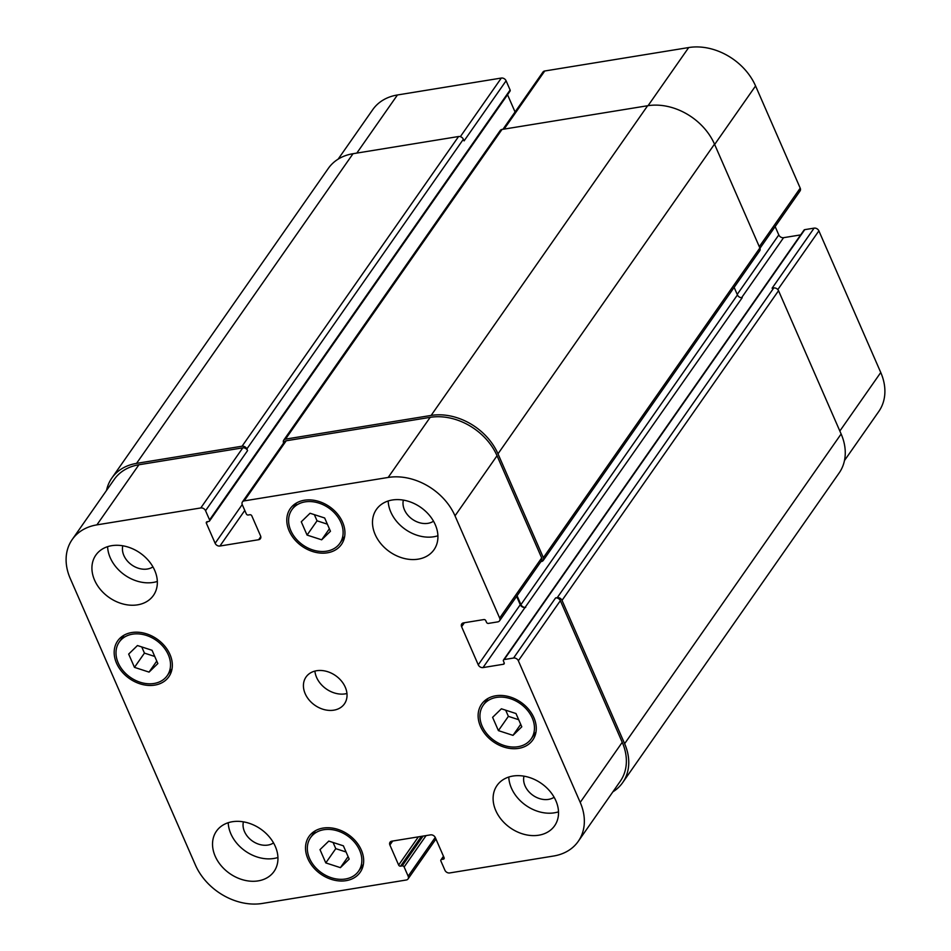 <?xml version="1.0" encoding="UTF-8"?>
<svg xmlns="http://www.w3.org/2000/svg" width="951" height="951" viewBox="0 0 951 951"><rect width="100%" height="100%" fill="white"/><g stroke="black" fill="none" stroke-linecap="round" stroke-linejoin="round"><path stroke-width="1.43" d="M346.081 852.001L335.774 848.649L333.076 842.479M325.801 862.914L320 849.635L328.784 841.088L343.382 845.819L349.183 859.11L340.399 867.645L325.801 862.914L335.774 848.649M340.399 867.645L348.102 856.625M518.687 719.705L508.381 716.353L505.682 710.183M498.407 730.618L492.606 717.339L501.391 708.792L515.989 713.535L521.79 726.814L512.993 735.361L498.407 730.618L508.381 716.353M512.993 735.361L520.708 724.329M327.346 524.156L317.052 520.815L314.353 514.646M307.078 535.08L301.277 521.79L310.062 513.255L324.66 517.986L330.461 531.264L321.664 539.811L307.078 535.08L317.052 520.815M321.664 539.811L329.379 528.792M154.74 656.452L144.445 653.111L141.747 646.942M134.471 667.364L128.67 654.086L137.455 645.539L152.053 650.282L157.854 663.56L149.057 672.107L134.471 667.364L144.445 653.111M149.057 672.107L156.772 661.088M482.145 726.148A29.291 22.586 -145 0 0 505.991 746.036A29.291 22.586 -145 0 0 531.193 738.856A29.291 22.586 -145 0 0 520.138 703.562A29.291 22.586 -145 0 0 483.191 705.297A29.291 22.586 -145 0 0 482.145 726.148M480.481 726.421A31.24 24.084 35 0 1 481.598 704.18A31.24 24.084 35 0 1 520.993 702.337A31.24 24.084 35 0 1 532.798 739.973A31.24 24.084 35 0 1 505.908 747.641A31.24 24.084 35 0 1 480.481 726.421M309.539 858.444A29.291 22.586 -145 0 0 333.385 878.332A29.291 22.586 -145 0 0 358.586 871.152A29.291 22.586 -145 0 0 347.531 835.858A29.291 22.586 -145 0 0 310.585 837.593A29.291 22.586 -145 0 0 309.539 858.444M307.874 858.717A31.24 24.084 35 0 1 308.992 836.476A31.24 24.084 35 0 1 348.387 834.621A31.24 24.084 35 0 1 360.191 872.269A31.24 24.084 35 0 1 333.302 879.937A31.24 24.084 35 0 1 307.874 858.717M118.209 662.906A29.291 22.586 -145 0 0 142.056 682.794A29.291 22.586 -145 0 0 167.257 675.602A29.291 22.586 -145 0 0 156.202 640.32A29.291 22.586 -145 0 0 119.255 642.044A29.291 22.586 -145 0 0 118.209 662.906M116.533 663.18A31.24 24.084 35 0 1 117.662 640.926A31.24 24.084 35 0 1 157.058 639.084A31.24 24.084 35 0 1 168.862 676.72A31.24 24.084 35 0 1 141.972 684.387A31.24 24.084 35 0 1 116.533 663.18M290.816 530.61A29.291 22.586 -145 0 0 314.662 550.498A29.291 22.586 -145 0 0 339.864 543.306A29.291 22.586 -145 0 0 328.808 508.024A29.291 22.586 -145 0 0 291.862 509.748A29.291 22.586 -145 0 0 290.816 530.61M289.14 530.884A31.24 24.084 35 0 1 290.269 508.63A31.24 24.084 35 0 1 329.664 506.788A31.24 24.084 35 0 1 341.468 544.424A31.24 24.084 35 0 1 314.579 552.091A31.24 24.084 35 0 1 289.14 530.884M437.912 535.77A35.139 27.104 35 0 1 390.813 512.066A35.139 27.104 35 0 1 388.174 500.999M403.367 500.119A19.198 14.8 -145 0 0 412.401 519.305A19.198 14.8 -145 0 0 433.513 521.196M375.146 534.486A35.139 27.104 35 0 1 376.406 509.451A35.139 27.104 35 0 1 420.734 507.37A35.139 27.104 35 0 1 434.013 549.726A35.139 27.104 35 0 1 403.759 558.344A35.139 27.104 35 0 1 375.146 534.486M94.577 580.158A35.139 27.104 35 0 1 95.837 555.122A35.139 27.104 35 0 1 140.166 553.054A35.139 27.104 35 0 1 153.444 595.397A35.139 27.104 35 0 1 123.19 604.028A35.139 27.104 35 0 1 94.577 580.158M157.343 581.441A35.139 27.104 35 0 1 110.245 557.75A35.139 27.104 35 0 1 107.606 546.67M122.798 545.803A19.198 14.8 -145 0 0 131.82 564.989A19.198 14.8 -145 0 0 152.945 566.879M277.942 857.493A35.139 27.104 35 0 1 230.855 833.801A35.139 27.104 35 0 1 228.216 822.722M243.408 821.854A19.198 14.8 -145 0 0 252.431 841.041A19.198 14.8 -145 0 0 273.543 842.919M215.188 856.209A35.139 27.104 35 0 1 216.448 831.174A35.139 27.104 35 0 1 260.776 829.106A35.139 27.104 35 0 1 274.043 871.449A35.139 27.104 35 0 1 243.801 880.067A35.139 27.104 35 0 1 215.188 856.209M495.756 810.525A35.139 27.104 35 0 1 497.016 785.502A35.139 27.104 35 0 1 541.345 783.422A35.139 27.104 35 0 1 554.611 825.777A35.139 27.104 35 0 1 524.37 834.396A35.139 27.104 35 0 1 495.756 810.525M558.522 811.821A35.139 27.104 35 0 1 511.424 788.117A35.139 27.104 35 0 1 508.785 777.05M523.977 776.171A19.198 14.8 -145 0 0 533 795.357A19.198 14.8 -145 0 0 554.124 797.247M70.243 578.493A54.671 42.153 35 0 1 72.193 539.55A54.671 42.153 35 0 1 96.895 524.869L200.78 507.953A3.899 3.008 35 0 1 205.547 510.699L209.577 519.9A1.557 1.201 35 0 1 208.816 521.433L207.14 521.707A1.557 1.201 -145 0 0 206.379 523.24L215.14 543.283A3.899 3.008 -145 0 0 219.919 546.029L258.66 539.716A3.899 3.008 -145 0 0 260.419 538.67A3.899 3.008 -145 0 0 260.562 535.889L251.801 515.834A1.557 1.201 -145 0 0 249.899 514.741L248.223 515.014A1.557 1.201 35 0 1 246.309 513.92L242.291 504.719A3.899 3.008 35 0 1 242.434 501.938A3.899 3.008 35 0 1 244.193 500.892L388.163 477.45A54.671 42.153 35 0 1 455.018 515.846L499.667 618.055A3.899 3.008 35 0 1 499.537 620.837A3.899 3.008 35 0 1 497.765 621.883L488.41 623.404A1.557 1.201 35 0 1 486.508 622.311L485.783 620.658A1.557 1.201 -145 0 0 483.881 619.565L463.506 622.881A3.899 3.008 -145 0 0 461.734 623.927A3.899 3.008 -145 0 0 461.604 626.709L478.258 664.832A3.899 3.008 -145 0 0 483.025 667.578L503.4 664.262A1.557 1.201 -145 0 0 504.161 662.728L503.448 661.088A1.557 1.201 35 0 1 504.208 659.554L513.564 658.033A3.899 3.008 35 0 1 518.343 660.767L580.217 802.406A54.671 42.153 35 0 1 578.256 841.35A54.671 42.153 35 0 1 553.553 856.031L449.68 872.947A3.899 3.008 35 0 1 444.902 870.201L440.884 861A1.557 1.201 35 0 1 441.644 859.466L443.321 859.193A1.557 1.201 -145 0 0 444.081 857.659L435.32 837.617A3.899 3.008 -145 0 0 430.541 834.871L391.8 841.183A3.899 3.008 -145 0 0 390.029 842.229A3.899 3.008 -145 0 0 389.898 845.011L398.647 865.065A1.557 1.201 -145 0 0 400.561 866.159L402.225 865.885A1.557 1.201 35 0 1 404.139 866.979L408.157 876.18A3.899 3.008 35 0 1 408.027 878.962A3.899 3.008 35 0 1 406.255 880.008L262.298 903.45A54.671 42.153 35 0 1 195.43 865.053L70.243 578.493M305.188 693.707A23.43 18.069 35 0 1 306.032 677.029A23.43 18.069 35 0 1 335.584 675.638A23.43 18.069 35 0 1 344.428 703.871A23.43 18.069 35 0 1 324.267 709.624A23.43 18.069 35 0 1 305.188 693.707M338.14 159.15L372.744 109.65A54.671 42.153 35 0 1 397.447 94.969L501.32 78.053A3.899 3.008 35 0 1 506.098 80.799L510.116 90A1.557 1.201 35 0 1 510.057 91.118L209.517 521.017M507.537 94.731L515.062 111.968M502.948 129.288L542.973 72.038A3.899 3.008 35 0 1 544.745 70.992L688.702 47.55A54.671 42.153 35 0 1 755.57 85.947L800.219 188.155A3.899 3.008 35 0 1 800.076 190.937L759.98 248.282M775.148 226.588L778.798 234.933A3.899 3.008 -145 0 0 783.576 237.679L800.683 234.897M503.507 659.97L804.047 230.071A1.557 1.201 35 0 1 804.748 229.655L814.104 228.133A3.899 3.008 35 0 1 818.882 230.867L880.757 372.507A54.671 42.153 35 0 1 878.807 411.45L844.476 460.546M314.9 671.097A23.43 18.069 -145 0 0 316.588 677.409A23.43 18.069 -145 0 0 346.96 693.505M506.098 80.799L464.076 140.903L463.363 139.262A3.899 3.008 -145 0 0 458.584 136.516L353.035 153.705A54.671 42.153 -145 0 0 328.333 168.386L111.826 478.08A54.671 42.153 35 0 1 136.528 463.387L242.077 446.209A3.899 3.008 35 0 1 246.856 448.955L247.569 450.596L205.547 510.699M578.256 841.35L620.278 781.247A54.671 42.153 35 0 0 622.239 742.303L560.353 600.663A3.899 3.008 35 0 0 555.586 597.929L557.25 597.656A3.899 3.008 35 0 1 562.029 600.39L624.629 743.682A54.671 42.153 35 0 1 622.667 782.614L839.174 472.92A54.671 42.153 -145 0 0 841.136 433.989L778.536 290.709A3.899 3.008 -145 0 0 773.757 287.963L772.081 288.236L814.104 228.133M516.631 596.384L520.268 604.729A3.899 3.008 -145 0 0 525.047 607.475L742.22 297.675A3.899 3.008 35 0 1 737.441 294.929L734.136 287.368M543.223 560.46L759.73 250.767A3.899 3.008 -145 0 0 759.873 247.985L714.498 144.136A54.671 42.153 -145 0 0 647.631 105.739L502.009 129.443A3.899 3.008 -145 0 0 500.238 130.501L283.731 440.182A3.899 3.008 35 0 1 285.502 439.136L431.124 415.432A54.671 42.153 35 0 1 497.991 453.829L543.366 557.678A3.899 3.008 35 0 1 543.223 560.46A3.899 3.008 35 0 1 541.452 561.506L540.953 561.589M72.193 539.55L114.215 479.447A54.671 42.153 35 0 1 138.917 464.766L242.79 447.85A3.899 3.008 35 0 1 247.569 450.596M242.434 501.938L284.456 441.835A3.899 3.008 35 0 1 286.215 440.777L430.173 417.346A54.671 42.153 35 0 1 497.04 455.743L541.69 557.94A3.899 3.008 35 0 1 541.547 560.721L499.537 620.837M106.524 490.454A54.671 42.153 35 0 1 111.826 478.08M622.667 782.614A54.671 42.153 35 0 1 612.86 791.85M283.624 443.023L283.6 442.964A3.899 3.008 35 0 1 283.731 440.182M517.071 595.754L520.934 604.622A3.899 3.008 -145 0 0 525.713 607.368M356.815 153.087L397.447 94.969M460.355 136.659L501.32 78.053M504.113 129.11L544.745 70.992M648.071 105.668L688.702 47.55M714.641 144.481L755.57 85.947M759.302 246.678L800.219 188.155M737.215 294.406L778.798 234.933M741.602 297.711L783.576 237.679M777.823 289.603L818.882 230.867M839.84 431.041L880.757 372.507M138.917 464.766L96.895 524.869M242.79 447.85L200.78 507.953M242.22 504.541L215.14 543.283M244.787 510.437L219.919 546.029M260.8 536.649L258.66 539.716M286.215 440.777L244.193 500.892M430.173 417.346L388.163 477.45M497.04 455.743L455.018 515.846M541.69 557.94L499.667 618.055M464.373 622.739L461.604 626.709M520.268 604.729L478.258 664.832M525.047 607.475L483.025 667.578M560.353 600.663L518.343 660.767M555.586 597.929L513.564 658.033M622.239 742.303L580.217 802.406M392.668 841.041L389.898 845.011M435.237 837.451L408.157 876.18M426.084 835.596L404.139 866.979M423.052 836.095L402.225 865.885M421.388 836.369L400.561 866.159M418.369 836.856L398.647 865.065M444.176 857.968L443.321 859.193M443.63 856.637L441.644 859.466M841.136 433.989L624.629 743.682M778.536 290.709L562.029 600.39M773.757 287.963L557.25 597.656M804.748 229.655L504.208 659.554M504.256 663.037L503.4 664.262M737.441 294.929L520.934 604.622M759.873 247.985L543.366 557.678M714.498 144.136L497.991 453.829M647.631 105.739L431.124 415.432M502.009 129.443L285.502 439.136M207.484 521.647L206.379 523.24M510.116 90L209.577 519.9M463.363 139.262L246.856 448.955M458.584 136.516L242.077 446.209M353.035 153.705L136.528 463.387M487.994 698.426L483.191 705.297M535.995 731.985L531.193 738.856M315.387 830.722L310.585 837.593M363.389 864.281L358.586 871.152M124.058 635.173L119.255 642.044M172.06 668.731L167.257 675.602M296.664 502.877L291.862 509.748M344.666 536.435L339.864 543.306M435.938 839.032L408.027 878.962M440.943 859.882L443.463 856.269"/></g></svg>
